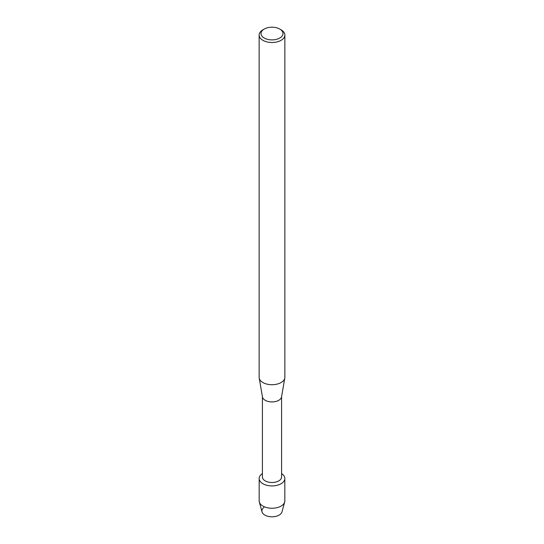 <?xml version="1.0" encoding="UTF-8"?>
<svg xmlns="http://www.w3.org/2000/svg" width="544" height="544" viewBox="0 0 544 544"><rect width="100%" height="100%" fill="white"/><g stroke="black" fill="none" stroke-linecap="round" stroke-linejoin="round"><path stroke-width="0.82" d="M284.832 478.502A12.832 7.405 180 0 1 281.071 483.745A12.832 7.405 180 0 0 281.588 473.586A12.832 7.405 180 0 1 284.832 478.502L284.832 500.847A12.832 7.405 180 0 1 284.675 502.003L281.982 511.877A10.105 5.834 180 0 1 279.147 515.093A10.105 5.834 180 0 1 265.404 515.392A10.105 5.834 180 0 1 263.881 507.498M281.588 396.664L281.588 476.979A9.588 5.535 180 0 1 278.78 480.889A9.588 5.535 180 0 1 268.328 482.093A9.588 5.535 180 0 1 262.412 476.979L262.412 396.664M281.071 483.745A12.832 7.405 180 0 1 263.194 483.895A12.832 7.405 180 0 1 262.412 473.586A12.832 7.405 180 0 0 259.168 478.502A12.832 7.405 180 0 0 267.09 485.35A12.832 7.405 180 0 0 281.071 483.745M279.772 29.056L281.098 29.825A12.866 7.426 180 0 1 284.866 35.074L284.866 377.291A12.866 7.426 180 0 1 284.798 378.026L281.54 396.936A9.588 5.535 180 0 1 278.78 400.302A9.588 5.535 180 0 1 268.777 401.601A9.588 5.535 180 0 1 262.46 396.936L259.202 378.026A12.866 7.426 180 0 1 259.134 377.291L259.134 35.074A12.866 7.426 180 0 1 262.902 29.825L264.228 29.056A10.996 6.344 180 0 1 279.772 29.056A10.996 6.344 180 0 1 279.772 38.032A10.996 6.344 180 0 1 264.228 38.032A10.996 6.344 180 0 1 264.228 29.056L262.902 29.825M284.798 378.026A12.866 7.426 180 0 1 281.098 382.541A12.866 7.426 180 0 1 267.675 384.288A12.866 7.426 180 0 1 259.202 378.026M284.866 35.074A12.866 7.426 180 0 1 281.098 40.324A12.866 7.426 180 0 1 267.077 41.936A12.866 7.426 180 0 1 259.134 35.074M284.675 502.003A12.832 7.405 180 0 1 281.071 506.09A12.832 7.405 180 0 1 268.029 507.892A12.832 7.405 180 0 1 259.325 502.003A12.832 7.405 180 0 1 259.168 500.847L259.168 478.502M279.147 515.093A10.105 5.834 180 0 1 268.872 516.514A10.105 5.834 180 0 1 262.018 511.877L259.325 502.003"/></g></svg>
